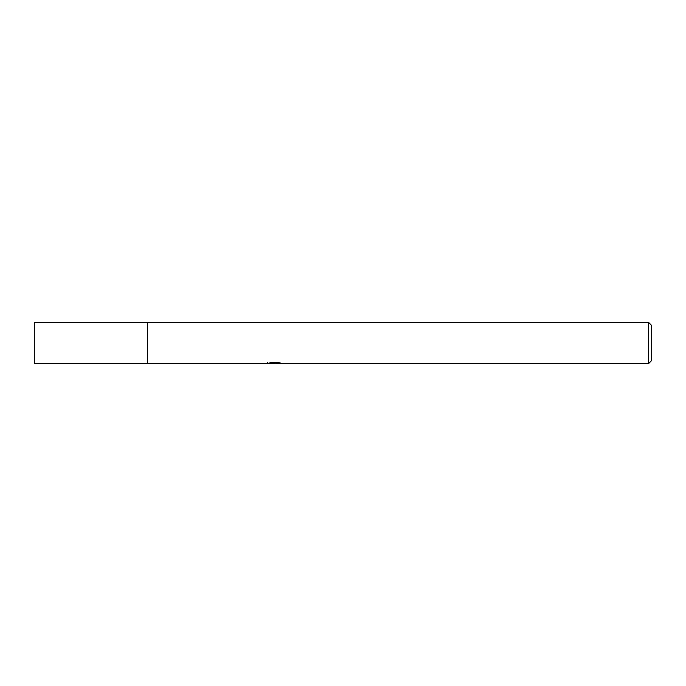 <?xml version="1.0" encoding="UTF-8"?>
<svg xmlns="http://www.w3.org/2000/svg" width="686" height="686" viewBox="0 0 686 686"><rect width="100%" height="100%" fill="white"/><g stroke="black" fill="none" stroke-linecap="round" stroke-linejoin="round"><path stroke-width="1.03" d="M267.54 362.508L267.394 363.58L147.49 363.589L147.499 322.42L648.613 322.42L651.7 325.507L651.7 360.493L648.613 363.58L276.578 363.58L276.501 362.654M147.49 363.589L147.49 322.411L147.49 363.589L34.3 363.58L34.3 322.42L147.49 322.411M276.501 363.254L272.008 363.374M274.4 363.58L273.422 363.58M648.613 363.58L648.613 322.42M267.54 363.537L275.223 363.186L268.646 363.186L270.79 362.654L278.902 362.654L281.26 363.254L276.501 363.571M275.223 362.654L275.223 363.186"/></g></svg>

